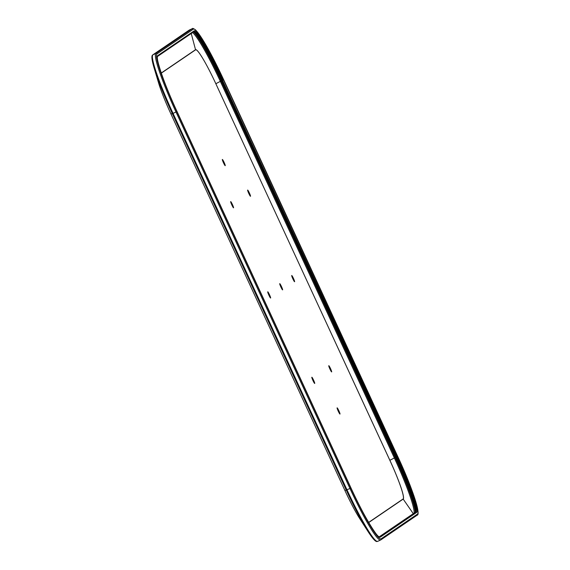 <?xml version="1.0" encoding="UTF-8"?>
<svg xmlns="http://www.w3.org/2000/svg" width="570" height="570" viewBox="0 0 570 570"><rect width="100%" height="100%" fill="white"/><g stroke="black" fill="none" stroke-linecap="round" stroke-linejoin="round"><path stroke-width="0.85" d="M294.59 281.715A3.42 0.356 -114.7 0 1 294.583 281.715A3.42 0.356 -114.7 0 1 292.845 278.787A3.42 0.356 -114.7 0 1 291.719 275.502A3.42 0.356 -114.7 0 1 291.726 275.502A3.42 0.356 -114.7 0 1 293.464 278.431A3.42 0.356 -114.7 0 1 294.59 281.715M233.55 207.815A3.42 0.356 -114.7 0 1 233.543 207.822A3.42 0.356 -114.7 0 1 231.805 204.887A3.42 0.356 -114.7 0 1 230.679 201.609A3.42 0.356 -114.7 0 1 230.686 201.602A3.42 0.356 -114.7 0 1 232.425 204.537A3.42 0.356 -114.7 0 1 233.55 207.815M250.501 196.287A3.42 0.356 -114.7 0 1 250.494 196.287A3.42 0.356 -114.7 0 1 248.755 193.358A3.42 0.356 -114.7 0 1 247.629 190.074A3.42 0.356 -114.7 0 1 247.637 190.074A3.42 0.356 -114.7 0 1 249.382 193.002A3.42 0.356 -114.7 0 1 250.501 196.287M225.214 165.678L225.214 165.678A3.42 0.356 -114.7 0 1 223.469 162.749A3.42 0.356 -114.7 0 1 222.35 159.465A3.42 0.356 -114.7 0 1 222.357 159.465A3.42 0.356 -114.7 0 1 224.095 162.393A3.42 0.356 -114.7 0 1 225.214 165.678M339.984 414.062L339.984 414.062A3.42 0.356 -114.7 0 1 338.238 411.134A3.42 0.356 -114.7 0 1 337.119 407.849L337.119 407.849A3.42 0.356 -114.7 0 1 338.865 410.778A3.42 0.356 -114.7 0 1 339.984 414.062M314.704 383.453A3.42 0.356 -114.7 0 1 314.697 383.453A3.42 0.356 -114.7 0 1 312.959 380.525A3.42 0.356 -114.7 0 1 311.833 377.24A3.42 0.356 -114.7 0 1 311.84 377.24A3.42 0.356 -114.7 0 1 313.578 380.169A3.42 0.356 -114.7 0 1 314.704 383.453M270.615 298.024A3.42 0.356 -114.7 0 1 270.608 298.024A3.42 0.356 -114.7 0 1 268.869 295.096A3.42 0.356 -114.7 0 1 267.743 291.812A3.42 0.356 -114.7 0 1 267.75 291.812A3.42 0.356 -114.7 0 1 269.489 294.74A3.42 0.356 -114.7 0 1 270.615 298.024M331.655 371.918A3.42 0.356 -114.7 0 1 331.647 371.918A3.42 0.356 -114.7 0 1 329.909 368.99A3.42 0.356 -114.7 0 1 328.783 365.705A3.42 0.356 -114.7 0 1 328.79 365.705A3.42 0.356 -114.7 0 1 330.536 368.633A3.42 0.356 -114.7 0 1 331.655 371.918M282.599 289.866A3.42 0.356 -114.7 0 1 282.599 289.873A3.42 0.356 -114.7 0 1 280.853 286.938A3.42 0.356 -114.7 0 1 279.735 283.661A3.42 0.356 -114.7 0 1 279.742 283.653A3.42 0.356 -114.7 0 1 281.48 286.589A3.42 0.356 -114.7 0 1 282.599 289.866M153.758 66.783A59.864 6.256 65.3 0 0 154.114 67.994A59.864 6.256 65.3 0 0 172.34 113.679L170.929 113.943C165.25 101.581 161.167 91.335 158.674 83.213A40.271 4.211 65.3 0 0 170.929 113.943L344.928 490.514L350.849 488.169A59.715 6.242 65.3 0 0 381.123 538.814L417.475 514.083A59.715 6.242 65.3 0 0 397.661 456.328L223.661 79.757A59.715 6.242 65.3 0 0 193.387 29.113L157.035 53.844A59.715 6.242 65.3 0 0 176.85 111.599L350.849 488.169M189.383 30.003L192.354 28.635A60.57 6.327 65.3 0 0 192.254 28.692L189.29 30.06A0.855 0.848 55.8 0 0 189.169 30.125L189.383 30.003A60.57 6.327 65.3 0 0 189.29 30.06L152.938 54.784A60.57 6.327 65.3 0 0 173.038 113.373L172.34 113.679L346.339 490.25A59.864 6.256 65.3 0 0 368.277 531.91A59.864 6.256 65.3 0 0 368.99 533.007M193.387 29.113A0.855 0.848 55.8 0 0 192.254 28.692L155.909 53.423A60.57 6.327 65.3 0 0 176.002 112.005L173.038 113.373L347.037 489.944A60.57 6.327 65.3 0 0 377.646 541.365C377.212 540.78 376.749 544.906 368.277 531.91L359.691 518.543C355.345 511.682 350.429 502.341 344.928 490.514A40.271 4.211 65.3 0 0 359.691 518.543M176.85 111.599L176.002 112.005L350.001 488.576A60.57 6.327 65.3 0 0 380.618 539.997L380.831 539.875A0.855 0.848 -124.2 0 0 381.123 538.814M380.34 537.104L416.684 512.373A57.834 6.042 65.3 0 0 397.497 456.435L223.497 79.864A57.834 6.042 65.3 0 0 194.178 30.823L157.826 55.546A57.834 6.042 65.3 0 0 177.013 111.485L351.013 488.055A57.834 6.042 65.3 0 0 380.34 537.104A0.684 0.677 -124.2 0 0 379.435 536.769L379.321 536.819A57.15 5.971 65.3 0 0 379.435 536.769L415.473 512.181A0.684 0.677 -124.2 0 0 415.373 512.238C417.66 511.867 408.925 484.472 395.951 457.147L389.844 460.303L215.845 83.733A39.971 4.175 65.3 0 0 195.581 49.832L161.289 73.16M368.626 522.419L403.104 498.964A39.971 4.175 65.3 0 0 389.844 460.303M380.71 539.94A0.855 0.848 -124.2 0 0 380.831 539.875L417.183 515.145A0.855 0.848 -124.2 0 0 417.475 514.083M416.684 512.373A0.684 0.677 -124.2 0 0 415.779 512.038A57.15 5.971 65.3 0 0 396.82 456.762L395.951 457.147L221.951 80.577A57.834 6.042 65.3 0 0 193.921 31.756M415.373 512.238L379.257 536.805L415.473 512.181A57.15 5.971 65.3 0 0 396.506 456.905L222.507 80.334L221.951 80.577C209.333 53.837 200.156 37.72 194.427 32.233L193.622 31.82M368.697 522.548L403.175 499.092A0.855 0.848 55.8 0 1 403.104 498.964M413.279 513.655L403.175 499.092A40.121 4.189 65.3 0 0 389.866 460.289L215.845 83.733A40.121 4.189 65.3 0 0 195.524 49.697A0.855 0.848 -124.2 0 0 195.581 49.832M397.497 456.435L396.82 456.762L222.507 80.334A57.15 5.971 65.3 0 0 193.807 31.763M415.616 512.052A57.834 6.042 65.3 0 0 395.951 457.147L221.951 80.577M415.323 512.266A58.86 6.149 65.3 0 0 395.267 457.439L221.267 80.869L215.866 83.719M415.202 512.352A58.86 6.149 65.3 0 0 395.145 457.496L221.146 80.926A58.86 6.149 65.3 0 0 193.515 31.963M414.091 513.107A58.154 6.078 65.3 0 0 394.319 457.888L220.319 81.318A58.154 6.078 65.3 0 0 192.61 32.575M222.963 80.056L223.668 79.75C211.306 53.395 201.894 36.744 195.424 29.79C193.408 28.472 192.382 28.087 192.354 28.635M223.497 79.864L222.82 80.192A57.15 5.971 65.3 0 0 193.942 31.671L157.598 56.401C155.311 56.772 164.039 84.168 177.021 111.485L351.02 488.055C363.126 514.995 377.625 538.244 379.349 536.819L379.349 536.819M221.972 80.562L221.267 80.869A58.86 6.149 65.3 0 0 193.622 31.892M194.178 30.823A0.684 0.677 55.8 0 1 193.942 31.671M191.235 33.509L195.524 49.697L161.239 73.024M189.169 30.125L152.817 54.855A0.855 0.848 55.8 0 1 152.938 54.784L155.909 53.423A0.855 0.848 55.8 0 1 157.035 53.844M157.826 55.546A0.684 0.677 55.8 0 1 157.598 56.401M170.929 113.943L344.928 490.514M377.646 541.365L380.618 539.997M417.183 515.145C421.18 514.888 411.853 486.559 397.668 456.321L223.668 79.75M158.674 83.213L154.114 67.994C149.753 53.231 153.287 55.368 152.817 54.855"/></g></svg>
